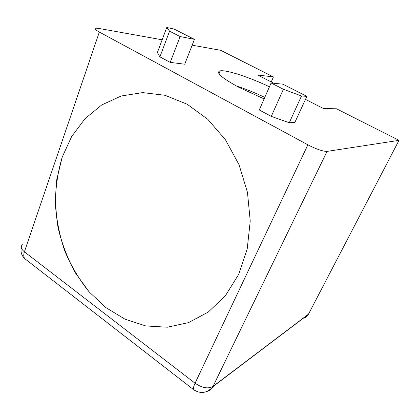 <?xml version="1.0" encoding="UTF-8"?>
<svg xmlns="http://www.w3.org/2000/svg" width="420" height="420" viewBox="0 0 420 420"><rect width="100%" height="100%" fill="white"/><g stroke="black" fill="none" stroke-linecap="round" stroke-linejoin="round"><path stroke-width="0.63" d="M264.784 97.388C255.003 92.741 245.485 88.919 236.245 85.922M105.892 307.598L89.093 291.827C79.223 279.542 71.122 265.954 64.79 251.055C59.577 235.678 56.427 219.907 55.346 203.747C55.482 187.635 57.771 172.095 62.202 157.122L71.72 136.411L85.034 118.703L101.724 104.942L121.207 95.996L142.658 92.605L165.065 95.293L187.22 104.26L207.8 119.322L225.472 139.828L239.006 164.672L247.459 192.339L250.236 221.062L247.207 248.992L238.681 274.381L225.372 295.764L208.262 312.065L188.512 322.628L167.312 327.217L145.814 325.946L125.039 319.211L105.892 307.598M264.117 98.905L238.991 87.392C221.471 77.795 215.219 72.277 220.222 70.844C226.532 69.694 249.695 77.359 269.446 86.772M305.482 99.377L323.431 108.523L336.504 108.791L399 140.353L327.065 151.389C322.943 151.441 316.549 149.252 307.881 144.816L195.059 383.219C202.172 388.006 208.163 389.072 213.024 386.411L308.506 314.123L399 140.353M303.277 318.234C305.498 317.667 307.199 316.381 308.369 314.375L308.506 314.123M192.155 45.187L220.721 50.311L273.436 76.933L271.241 81.937M273.861 83.27L257.639 75.002L273.436 76.933M162.152 39.8L98.374 28.35L95.713 28.156C94.106 28.513 95.319 29.82 99.341 32.062L307.881 144.816M271.105 82.992L259.266 109.961L271.273 116.377L289.264 122.724L294.808 122.546L306.873 96.353L282.865 84.184L271.105 82.992L283.39 89.261L301.497 96.007L306.873 96.353M166.756 27.484L157.379 52.553L159.899 56.863L170.221 62.375L184.721 64.218L194.428 39.359L174.048 29.032L166.756 27.484L169.565 31.175L180.107 36.556L194.428 39.359M289.264 122.724L301.497 96.007M271.273 116.377L283.39 89.261M170.221 62.375L180.107 36.556M159.899 56.863L169.565 31.175M238.681 274.381L247.207 248.992L250.236 221.062L247.459 192.339L239.006 164.672L225.472 139.828L207.8 119.322L187.22 104.26L165.065 95.293L142.658 92.605L121.207 95.996L101.724 104.942L85.034 118.703L71.72 136.411L62.202 157.122L56.711 179.886C55.03 195.762 55.487 211.727 58.081 227.777C61.855 243.605 67.578 258.578 75.243 272.695L89.093 291.827L105.892 307.598L125.039 319.211L145.814 325.946L167.312 327.217L188.512 322.628L208.262 312.065L225.372 295.764L238.681 274.381M327.065 151.389L212.861 386.736L308.369 314.375M207.086 391.393C209.612 390.71 211.538 389.161 212.861 386.736C207.134 393.141 200.791 394.165 193.825 389.818C193.011 388.973 193.421 386.773 195.059 383.219L24.397 251.816C23.326 255.176 23.604 257.581 25.232 259.03L193.825 389.818M99.341 32.062L24.397 251.816C21.079 249.06 20.412 246.687 22.402 244.703M219.009 73.799L220.222 70.844M21.31 247.616C20.412 252.236 21.714 256.037 25.232 259.03"/></g></svg>
